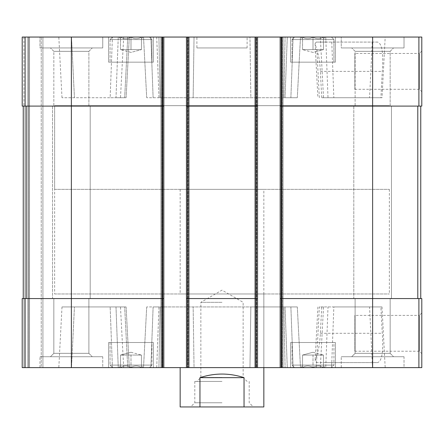 <?xml version="1.0" encoding="UTF-8"?>
<svg xmlns="http://www.w3.org/2000/svg" width="444" height="444" viewBox="0 0 444 444"><rect width="100%" height="100%" fill="white"/><g stroke="black" fill="none" stroke-linecap="round" stroke-linejoin="round"><path stroke-width="0.33" stroke-dasharray="2.22 1.67" d="M302.547 37.152C306.01 39.261 309.501 39.261 313.009 37.152C309.546 39.261 306.055 39.261 302.547 37.152C302.547 39.255 302.547 39.255 302.547 37.152C302.547 39.255 302.547 39.255 302.547 37.152C306.01 39.261 309.501 39.261 313.009 37.152C316.472 39.261 319.958 39.261 323.471 37.152C320.007 39.261 316.517 39.261 313.009 37.152C309.546 39.261 306.055 39.261 302.547 37.152C302.547 39.255 302.547 39.255 302.547 37.152C302.547 39.255 302.547 39.255 302.547 37.152L302.547 49.606L307.775 49.606L302.547 49.606L307.775 49.606L302.547 49.606L302.547 37.152L302.547 49.606L318.237 49.606L302.547 49.606L307.775 49.606L302.547 49.606L302.547 37.152M302.464 37.052L325.186 37.052L302.464 37.052M323.471 37.152C323.471 39.255 323.471 39.255 323.471 37.152C323.471 39.255 323.471 39.255 323.471 37.152C320.007 39.261 316.517 39.261 313.009 37.152C316.472 39.261 319.958 39.261 323.471 37.152C323.471 39.255 323.471 39.255 323.471 37.152C323.471 39.255 323.471 39.255 323.471 37.152L323.471 49.606L313.009 49.606L323.471 49.606L318.237 49.606L323.471 49.606L323.471 37.152L323.471 49.606L307.775 49.606L318.237 49.606L313.009 49.606L313.009 37.152L313.009 49.606L307.775 49.606L323.471 49.606L318.237 49.606L323.471 49.606L323.471 37.152M120.529 37.152C123.993 39.261 127.484 39.261 130.991 37.152C127.528 39.261 124.043 39.261 120.529 37.152C120.529 39.255 120.529 39.255 120.529 37.152C120.529 39.255 120.529 39.255 120.529 37.152C123.993 39.261 127.484 39.261 130.991 37.152C134.454 39.261 137.945 39.261 141.453 37.152C137.99 39.261 134.499 39.261 130.991 37.152C127.528 39.261 124.043 39.261 120.529 37.152C120.529 39.255 120.529 39.255 120.529 37.152C120.529 39.255 120.529 39.255 120.529 37.152L120.529 49.606L125.763 49.606L120.529 49.606L125.763 49.606L120.529 49.606L120.529 37.152L120.529 49.606L136.225 49.606L120.529 49.606L125.763 49.606L120.529 49.606L120.529 37.152M120.446 37.052L143.168 37.052L120.446 37.052M141.453 37.152C141.453 39.255 141.453 39.255 141.453 37.152C141.453 39.255 141.453 39.255 141.453 37.152C137.99 39.261 134.499 39.261 130.991 37.152C134.454 39.261 137.945 39.261 141.453 37.152C141.453 39.255 141.453 39.255 141.453 37.152C141.453 39.255 141.453 39.255 141.453 37.152L141.453 49.606L130.991 49.606L141.453 49.606L136.225 49.606L141.453 49.606L141.453 37.152L141.453 49.606L125.763 49.606L136.225 49.606L130.991 49.606L130.991 37.152L130.991 49.606L125.763 49.606L141.453 49.606L136.225 49.606L141.453 49.606L141.453 37.152M335.392 37.052L290.62 37.052L335.392 37.052L290.62 37.052L335.392 37.052L335.392 62.16L290.62 62.16L335.392 62.16L290.62 62.16L335.392 62.16L335.392 37.052M153.38 37.052L108.608 37.052L153.38 37.052L108.608 37.052L153.38 37.052L153.38 62.16L108.608 62.16L153.38 62.16L108.608 62.16L153.38 62.16L153.38 37.052M102.747 37.052L39.982 37.052L102.747 37.052L39.982 37.052L102.747 37.052L102.747 47.935L39.982 47.935L39.982 37.052L39.982 47.935L102.747 47.935L39.982 47.935L102.747 47.935L102.747 37.052M404.018 37.052L341.253 37.052L404.018 37.052L341.253 37.052L404.018 37.052L404.018 47.935L341.253 47.935L341.253 37.052L341.253 47.935L404.018 47.935L341.253 47.935L404.018 47.935L404.018 37.052M196.892 37.052L247.108 37.052L196.892 37.052L196.892 47.935L247.108 47.935L196.892 47.935M156.715 37.052L300.483 37.052L143.517 37.052L194.045 37.052L156.715 37.052L158.963 97.724L250.854 97.724L158.963 97.724L156.715 37.052M25.103 37.052L25.103 106.094L22.2 106.094L23.876 106.094L22.2 106.094L22.2 37.052L22.2 106.094L23.876 106.094L22.2 106.094L22.2 37.052L22.2 106.094L22.2 37.052L421.8 37.052L421.8 106.094L281.835 106.094L420.757 106.094L420.757 298.573L417.793 298.573L420.757 298.573M163.004 37.052L161.744 37.052L163.004 37.052L163.004 367.615L160.911 367.615L163.836 367.615L163.004 367.615L163.004 37.052M161.744 37.052L162.582 37.052L160.911 37.052L161.744 37.052L161.744 367.615L161.744 37.052M25.103 106.094L163.836 106.094L163.836 367.615L163.836 37.052L163.836 106.094L162.165 106.094L162.165 298.573L71.367 298.573L163.836 298.573L22.2 298.573L22.2 367.615L22.2 298.573L22.2 367.615L22.2 298.573L24.92 298.573L22.2 298.573L23.876 298.573L22.2 298.573L22.2 367.615L187.69 367.615L187.69 37.052L189.36 37.052L187.69 37.052L187.69 367.615L189.36 367.615L186.436 367.615L421.8 367.615L421.8 298.573L418.897 298.573L418.897 367.615M256.732 37.052L255.472 37.052L256.732 37.052L256.732 367.615L256.732 37.052M255.472 37.052L256.31 37.052L254.64 37.052L255.472 37.052L255.472 367.615L255.472 37.052M281.418 37.052L283.089 37.052L281.418 37.052L281.418 367.615L281.418 37.052M41.236 37.052L29.52 37.052L42.913 37.052L41.236 37.052L41.236 367.615L42.913 367.615L27.85 367.615L41.236 367.615L41.236 37.052M112.404 37.052L58.813 37.052L129.282 37.052L112.404 37.052L110.156 97.724L61.994 97.724L116.001 97.724L110.156 97.724L112.404 37.052M382.007 97.724L327.999 97.724L325.752 37.052L314.718 37.052L385.187 37.052L325.752 37.052L325.935 42.075L316.2 42.075L377.655 42.075C382.045 43.601 383.588 53.363 382.29 71.367L380.897 97.724L382.007 97.724L385.187 37.052M53.841 51.332L88.889 51.332L53.841 51.332L88.889 51.332L53.841 51.332L50.444 47.935L92.285 47.935L50.444 47.935L92.285 47.935L50.444 47.935L53.841 51.332L53.841 106.094L88.889 106.094L53.841 106.094L53.841 51.332M52.536 106.094L90.193 106.094L52.536 106.094L90.193 106.094L52.536 106.094L52.536 298.573L90.193 298.573L52.536 298.573L90.193 298.573L52.536 298.573L52.536 106.094M88.889 106.094L53.841 106.094L88.889 106.094L88.889 51.332L92.285 47.935L88.889 51.332L88.889 106.094M53.841 298.573L88.889 298.573L53.841 298.573L88.889 298.573L53.841 298.573L53.841 353.335L88.889 353.335L53.841 353.335L50.444 356.732L92.285 356.732L50.444 356.732L92.285 356.732L50.444 356.732L53.841 353.335L88.889 353.335L53.841 353.335L53.841 298.573M355.111 51.332L390.159 51.332L355.111 51.332L390.159 51.332L355.111 51.332L351.715 47.935L393.556 47.935L351.715 47.935L393.556 47.935L351.715 47.935L355.111 51.332L355.111 106.094L390.159 106.094L355.111 106.094L355.111 51.332M353.807 106.094L391.464 106.094L353.807 106.094L391.464 106.094L353.807 106.094L353.807 298.573L391.464 298.573L353.807 298.573L391.464 298.573L353.807 298.573L353.807 106.094M390.159 106.094L355.111 106.094L390.159 106.094L390.159 51.332L393.556 47.935L390.159 51.332L390.159 106.094M355.111 298.573L390.159 298.573L355.111 298.573L390.159 298.573L355.111 298.573L355.111 353.335L390.159 353.335L355.111 353.335L351.715 356.732L393.556 356.732L351.715 356.732L393.556 356.732L351.715 356.732L355.111 353.335L390.159 353.335L355.111 353.335L355.111 298.573M153.38 367.615L108.608 367.615L153.38 367.615L108.608 367.615L153.38 367.615L153.38 342.507L108.608 342.507L153.38 342.507L108.608 342.507L153.38 342.507L153.38 367.615M335.392 367.615L290.62 367.615L335.392 367.615L290.62 367.615L335.392 367.615L335.392 342.507L290.62 342.507L335.392 342.507L290.62 342.507L335.392 342.507L335.392 367.615M102.747 367.615L39.982 367.615L102.747 367.615L39.982 367.615L102.747 367.615L102.747 356.732L39.982 356.732L102.747 356.732L39.982 356.732L102.747 356.732L102.747 367.615M404.018 367.615L341.253 367.615L404.018 367.615L341.253 367.615L404.018 367.615L404.018 356.732L341.253 356.732L404.018 356.732L341.253 356.732L404.018 356.732L404.018 367.615M263.841 293.972L180.159 293.972L263.841 293.972L263.841 367.615L180.159 367.615L263.841 367.615L263.841 189.36L180.159 189.36L263.841 189.36M156.715 367.615L300.483 367.615L143.517 367.615L194.045 367.615L156.715 367.615L158.963 306.943L250.854 306.943L153.119 306.943L158.963 306.943L156.715 367.615M194.045 367.615L249.955 367.615L194.045 367.615L193.146 306.943L194.045 367.615M112.404 367.615L71.501 367.615L118.248 367.615L112.404 367.615L110.156 306.943L61.994 306.943L126.102 306.943L110.156 306.943L112.404 367.615M127.728 367.615L118.248 367.615L129.282 367.615L123.671 367.615L127.728 367.615L124.675 306.943L127.728 367.615M71.501 367.615L58.813 367.615L71.501 367.615L74.431 306.943L71.501 367.615M162.582 367.615L160.911 367.615L162.582 367.615L162.582 37.052L162.582 367.615M188.528 367.615L186.436 367.615L188.528 367.615L188.528 37.052L188.528 367.615M282.256 367.615L280.164 367.615L282.256 367.615L282.256 37.052L282.256 367.615M23.876 367.615L28.688 367.615L23.876 367.615L23.876 298.573L24.92 298.573L23.876 298.573L23.876 367.615M316.272 367.615L325.752 367.615L314.718 367.615L320.329 367.615L316.272 367.615L319.325 306.943L323.51 306.943L321.75 306.943L320.34 333.3C319.991 341.83 318.848 348.973 316.922 354.723L316.272 367.615M333.844 306.943L382.007 306.943L380.897 306.943L382.29 333.3C383.594 351.282 382.051 361.044 377.655 362.593L331.779 362.593L331.596 367.615L325.752 367.615L372.499 367.615L331.596 367.615L333.844 306.943L319.325 306.943M372.261 362.593L372.499 367.615L385.187 367.615L372.499 367.615L369.569 306.943M162.165 37.052L162.165 106.094L23.243 106.094L23.243 298.573L26.207 298.573L23.243 298.573L23.243 106.094L24.92 106.094L23.243 106.094L23.243 298.573L23.243 106.094L71.367 106.094L71.367 298.573L26.207 298.573L71.367 298.573L71.367 367.615M186.436 106.094L188.106 106.094L186.436 106.094L186.436 367.615L186.436 37.052L186.436 106.094L255.894 106.094L188.106 106.094L188.106 298.573L186.436 298.573L255.894 298.573L188.106 298.573L188.106 367.615M257.564 37.052L257.564 367.615M255.894 37.052L255.894 106.094L188.106 106.094L188.106 37.052M280.164 106.094L281.835 106.094L280.164 106.094L280.164 367.615L280.164 37.052L280.164 106.094L281.835 106.094L281.835 298.573L372.633 298.573L280.164 298.573L281.835 298.573L281.835 367.615M421.8 51.016L421.8 91.719L421.8 51.016L419.369 53.447L419.369 89.288L419.369 53.447L354.85 53.447L354.85 89.288L354.85 53.447M28.688 37.052L28.688 367.615L28.688 37.052M42.913 37.052L42.913 367.615L42.913 37.052M160.911 37.052L160.911 367.615L160.911 37.052M189.36 37.052L189.36 367.615L189.36 37.052M257.564 106.094L255.894 106.094L255.894 298.573L257.564 298.573L186.436 298.573M254.64 37.052L254.64 367.615L254.64 37.052M283.089 37.052L283.089 367.615L283.089 37.052M420.757 106.094L372.633 106.094L372.633 298.573L418.897 298.573M421.8 312.948L421.8 353.657L421.8 312.948L419.369 315.379L419.369 351.226L419.369 315.379L354.85 315.379L354.85 351.226L354.85 315.379M280.164 37.052L280.164 367.615M186.436 37.052L186.436 367.615M163.836 37.052L163.836 367.615M163.836 106.094L71.367 106.094L71.367 37.052M372.633 367.615L372.633 298.573L280.164 298.573M372.633 37.052L372.633 106.094L281.835 106.094L281.835 37.052M255.894 367.615L255.894 298.573L257.564 298.573M162.165 367.615L162.165 298.573L163.836 298.573M23.243 106.094L23.243 298.573M283.855 306.943L146.698 306.943L297.302 306.943L283.855 306.943L285.081 367.615L283.855 306.943M250.854 306.943L297.302 306.943L250.854 306.943L249.955 367.615L250.854 306.943M331.779 362.593L325.935 362.593L325.752 367.615L327.999 306.943M325.935 362.593L316.2 362.593L315.068 361.022L316.922 354.723M380.897 306.943L321.75 306.943M316.2 362.593L377.655 362.593M283.855 97.724L146.698 97.724L297.302 97.724L283.855 97.724L285.081 37.052L283.855 97.724M250.854 97.724L290.881 97.724L250.854 97.724L249.955 37.052L250.854 97.724M290.881 97.724L297.302 97.724L290.881 97.724L293.129 37.052L290.881 97.724M116.001 97.724L126.102 97.724L116.001 97.724L118.248 37.052L116.001 97.724M316.2 42.075L315.068 43.645L316.922 49.944C318.848 55.689 319.985 62.832 320.34 71.367L321.75 97.724L380.897 97.724M327.999 97.724L321.75 97.724M377.655 42.075L325.935 42.075M180.159 189.36L180.159 293.972M54.629 293.972L389.371 293.972L54.629 293.972L54.629 105.678L389.371 105.678L54.629 105.678L389.371 105.678L54.629 105.678L54.629 189.36L389.371 189.36L54.629 189.36M341.253 367.615L341.253 356.732L341.253 367.615M39.982 367.615L39.982 356.732L39.982 367.615M333.932 342.507L292.085 342.507L333.932 342.507L333.932 365.101L292.085 365.101L333.932 365.101L292.085 365.101L333.932 365.101L331.418 367.615L294.6 367.615L331.418 367.615L333.932 365.101L333.932 342.507L292.085 342.507L333.932 342.507M325.186 367.615L300.832 367.615L325.186 367.615L300.832 367.615L325.186 367.615L323.471 365.9L325.186 367.615M323.471 367.515C323.471 365.412 323.471 365.412 323.471 367.515C320.007 365.406 316.517 365.406 313.009 367.515C309.546 365.406 306.055 365.406 302.547 367.515C302.547 365.412 302.547 365.412 302.547 367.515C302.547 365.412 302.547 365.412 302.547 367.515C306.01 365.406 309.501 365.406 313.009 367.515C316.472 365.406 319.958 365.406 323.471 367.515C323.471 365.412 323.471 365.412 323.471 367.515C323.471 365.412 323.471 365.412 323.471 367.515C320.007 365.406 316.517 365.406 313.009 367.515C309.546 365.406 306.055 365.406 302.547 367.515C302.547 365.412 302.547 365.412 302.547 367.515C302.547 365.412 302.547 365.412 302.547 367.515C306.01 365.406 309.501 365.406 313.009 367.515C316.472 365.406 319.958 365.406 323.471 367.515C323.471 365.412 323.471 365.412 323.471 367.515L323.471 355.061L302.547 355.061L323.471 355.061L318.237 355.061L323.471 355.061L323.471 367.515L323.471 355.061L313.009 355.061L313.009 367.515L313.009 355.061L302.547 355.061L302.547 367.515L302.547 355.061L323.471 355.061L318.237 355.061L323.471 355.061L323.471 367.515M151.915 342.507L110.068 342.507L151.915 342.507L151.915 365.101L110.068 365.101L151.915 365.101L110.068 365.101L151.915 365.101L149.4 367.615L112.582 367.615L149.4 367.615L151.915 365.101L151.915 342.507L110.068 342.507L151.915 342.507M143.168 367.615L118.814 367.615L143.168 367.615L118.814 367.615L143.168 367.615L141.453 365.9L143.168 367.615M141.453 367.515C141.453 365.412 141.453 365.412 141.453 367.515C137.99 365.406 134.499 365.406 130.991 367.515C127.528 365.406 124.043 365.406 120.529 367.515C120.529 365.412 120.529 365.412 120.529 367.515C120.529 365.412 120.529 365.412 120.529 367.515C123.993 365.406 127.484 365.406 130.991 367.515C134.454 365.406 137.945 365.406 141.453 367.515C141.453 365.412 141.453 365.412 141.453 367.515C141.453 365.412 141.453 365.412 141.453 367.515C137.99 365.406 134.499 365.406 130.991 367.515C127.528 365.406 124.043 365.406 120.529 367.515C120.529 365.412 120.529 365.412 120.529 367.515C120.529 365.412 120.529 365.412 120.529 367.515C123.993 365.406 127.484 365.406 130.991 367.515C134.454 365.406 137.945 365.406 141.453 367.515C141.453 365.412 141.453 365.412 141.453 367.515L141.453 355.061L120.529 355.061L141.453 355.061L136.225 355.061L141.453 355.061L141.453 367.515L141.453 355.061L130.991 355.061L130.991 367.515L130.991 355.061L120.529 355.061L120.529 367.515L120.529 355.061L141.453 355.061L136.225 355.061L141.453 355.061L141.453 367.515M331.418 367.615L294.6 367.615L331.418 367.615M149.4 367.615L112.582 367.615L149.4 367.615M333.932 62.16L292.085 62.16L333.932 62.16L292.085 62.16L333.932 62.16L333.932 39.566L292.085 39.566L333.932 39.566L292.085 39.566L333.932 39.566L333.932 62.16M331.418 37.052L294.6 37.052L331.418 37.052L333.932 39.566L331.418 37.052L294.6 37.052L331.418 37.052M151.915 62.16L110.068 62.16L151.915 62.16L110.068 62.16L151.915 62.16L151.915 39.566L110.068 39.566L151.915 39.566L110.068 39.566L151.915 39.566L151.915 62.16M149.4 37.052L112.582 37.052L149.4 37.052L151.915 39.566L149.4 37.052L112.582 37.052L149.4 37.052M313.009 352.259L323.471 355.061L313.009 352.259L302.547 355.061L302.547 367.515L302.547 355.061L313.009 352.259M130.991 352.259L141.453 355.061L130.991 352.259L120.529 355.061L120.529 367.515L120.529 355.061L130.991 352.259M130.991 355.061L130.991 367.515L130.991 355.061M313.009 355.061L313.009 367.515L313.009 355.061M313.009 52.409L302.547 49.606L313.009 52.409L323.471 49.606L313.009 52.409M130.991 52.409L120.529 49.606L130.991 52.409L141.453 49.606L130.991 52.409M130.991 49.606L130.991 37.152L130.991 49.606M313.009 49.606L313.009 37.152L313.009 49.606M263.841 406.948L244.045 406.948L244.045 377.655C229.348 372.866 214.652 372.866 199.955 377.655L244.045 377.655M244.045 406.948L199.955 406.948L199.955 377.655M199.955 406.948L180.159 406.948M222 406.948L190.62 406.948L222 406.948M389.371 189.36L389.371 293.972M222 402.764L194.799 402.764L222 402.764M222 381.424L194.799 381.424L222 381.424M222 377.461L200.855 377.461L222 377.461M222 302.336L200.855 302.336L222 302.336M23.876 37.052L23.876 106.094L23.876 37.052M418.897 37.052L418.897 106.094M24.92 106.094L24.92 298.573L24.92 106.094M27.85 37.052L27.85 367.615L27.85 37.052M29.52 37.052L29.52 367.615L29.52 37.052M25.103 298.573L25.103 367.615M187.268 37.052L187.268 367.615L187.268 37.052M256.31 37.052L256.31 367.615L256.31 37.052M280.997 37.052L280.997 367.615L280.997 37.052M417.793 106.094L417.793 298.573M26.207 106.094L26.207 298.573M160.145 306.943L158.919 367.615L160.145 306.943M153.119 306.943L150.871 367.615L153.119 306.943M285.037 306.943L287.285 367.615L285.037 306.943M290.881 306.943L293.129 367.615L290.881 306.943M116.001 306.943L118.248 367.615L116.001 306.943M320.34 333.3L382.29 333.3M160.145 97.724L158.919 37.052L160.145 97.724M153.119 97.724L150.871 37.052L153.119 97.724M193.146 97.724L194.045 37.052L193.146 97.724M285.037 97.724L287.285 37.052L285.037 97.724M74.431 97.724L71.501 37.052L74.431 97.724M124.675 97.724L127.728 37.052L124.675 97.724M319.325 97.724L316.922 49.944M331.779 42.075L333.844 97.724M372.261 42.075L369.569 97.724M320.34 71.367L382.29 71.367M323.471 38.772L325.186 37.052L323.471 38.772M302.547 38.772L300.832 37.052L302.547 38.772M141.453 38.772L143.168 37.052L141.453 38.772M120.529 38.772L118.814 37.052L120.529 38.772M90.193 298.573L90.193 106.094L90.193 298.573M88.889 353.335L88.889 298.573L88.889 353.335L92.285 356.732L88.889 353.335M391.464 298.573L391.464 106.094L391.464 298.573M390.159 353.335L390.159 298.573L390.159 353.335L393.556 356.732L390.159 353.335M146.698 306.943L143.517 367.615L146.698 306.943M297.302 306.943L300.483 367.615L297.302 306.943M61.994 306.943L58.813 367.615M126.102 306.943L129.282 367.615L126.102 306.943M123.671 367.615L120.491 306.943M320.329 367.615L323.51 306.943M317.898 306.943L315.068 361.022M382.007 306.943L385.187 367.615M146.698 97.724L143.517 37.052L146.698 97.724M297.302 97.724L300.483 37.052L297.302 97.724M61.994 97.724L58.813 37.052M126.102 97.724L129.282 37.052L126.102 97.724M123.671 37.052L120.491 97.724M320.329 37.052L323.51 97.724M315.068 43.651L317.898 97.724M354.85 351.226L419.369 351.226L421.8 353.657M354.85 89.288L419.369 89.288L421.8 91.719M247.108 47.935L247.108 37.052M290.62 342.507L290.62 367.615L290.62 342.507M292.085 342.507L292.085 365.101L294.6 367.615L292.085 365.101L292.085 342.507M302.547 365.9L300.832 367.615L302.547 365.9M108.608 342.507L108.608 367.615L108.608 342.507M110.068 342.507L110.068 365.101L112.582 367.615L110.068 365.101L110.068 342.507M120.529 365.9L118.814 367.615L120.529 365.9M290.62 37.052L290.62 62.16L290.62 37.052M292.085 39.566L292.085 62.16L292.085 39.566L294.6 37.052L292.085 39.566M108.608 37.052L108.608 62.16L108.608 37.052M110.068 39.566L110.068 62.16L110.068 39.566L112.582 37.052L110.068 39.566M194.799 381.424L194.799 402.764L190.62 406.948M249.201 381.424L249.201 402.764L253.38 406.948M247.108 381.424L243.146 377.461L243.146 302.336L222 290.132L200.855 302.336L200.855 377.461L196.892 381.424"/><path stroke-width="0.67" d="M418.897 37.052L418.897 106.094L421.8 106.094L421.8 37.052L22.2 37.052L22.2 106.094L162.165 106.094L162.165 367.615L22.2 367.615L22.2 298.573L25.103 298.573L25.103 367.615M281.835 37.052L281.835 298.573L421.8 298.573L421.8 367.615L162.165 367.615M418.897 106.094L372.633 106.094L372.633 367.615M280.164 37.052L280.164 106.094L372.633 106.094L372.633 37.052M257.564 37.052L257.564 106.094L255.894 106.094L255.894 367.615M188.106 37.052L188.106 106.094L255.894 106.094L255.894 37.052M186.436 37.052L186.436 367.615M257.564 106.094L257.564 298.573L188.106 298.573L188.106 106.094L186.436 106.094M163.836 37.052L163.836 106.094L162.165 106.094L162.165 37.052M281.835 367.615L281.835 298.573L280.164 298.573L280.164 367.615M280.164 106.094L280.164 298.573M257.564 298.573L257.564 367.615M188.106 367.615L188.106 298.573L186.436 298.573M163.836 106.094L163.836 367.615M163.836 298.573L25.103 298.573M23.243 106.094L23.243 298.573M420.757 106.094L420.757 298.573M180.159 367.615L180.159 406.948L263.841 406.948L263.841 367.615M199.955 406.948L199.955 377.655L244.045 377.655C229.348 372.866 214.652 372.866 199.955 377.655M244.045 406.948L244.045 377.655M71.367 37.052L71.367 367.615M25.103 37.052L25.103 106.094M418.897 298.573L418.897 367.615M26.207 106.094L26.207 298.573M417.793 106.094L417.793 298.573"/></g></svg>
